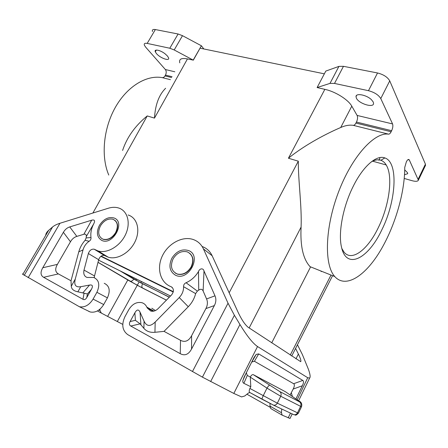 <?xml version="1.0" encoding="UTF-8"?>
<svg xmlns="http://www.w3.org/2000/svg" width="448" height="448" viewBox="0 0 448 448"><rect width="100%" height="100%" fill="white"/><g stroke="black" fill="none" stroke-linecap="round" stroke-linejoin="round"><path stroke-width="0.67" d="M179.799 62.871C178.802 59.097 181.35 57.781 187.449 58.918L154.476 118.104C155.266 104.787 158.978 94.842 165.609 88.267M173.242 292.023L100.85 256.351M173.32 291.676L101.136 256.138M156.436 53.57L155.294 51.806C153.899 48.675 160.563 50.103 165.312 54.012L167.446 56.028L168.538 57.77C170.139 61.645 160.222 58.173 156.436 53.57M152.471 31.517C151.978 29.82 152.942 29.17 155.35 29.557L147.179 43.406L169.798 48.238L174.21 49.958L193.194 60.105L187.449 58.918M147.179 43.406C144.782 42.974 143.853 43.574 144.385 45.209L145.695 47.191L165.368 69.524C166.471 71.109 166.505 72.962 165.469 75.09L164.998 75.914C164.214 77.179 163.285 77.75 162.215 77.627C146.462 74.738 126.98 86.47 115.13 107.755C103.258 129.007 100.918 156.873 108.774 175.056M193.194 60.105L201.398 45.78L203.846 48.966M324.346 73.842L200.054 48.182L193.278 60.206M191.111 266.952C194.068 260.109 192.976 255.164 187.824 252.118L186.922 251.782C181.378 250.684 176.781 253.014 173.141 258.782C169.977 266.151 171.377 271.236 177.341 274.036C182.874 275.117 187.46 272.754 191.111 266.952M329.997 83.39L334.51 83.434L368.469 90.692C374.45 92.305 378.554 94.931 380.778 98.571L392.566 123.928C393.154 125.737 392.851 127.994 391.647 130.698L356.462 122.046C357.655 119.437 357.874 117.23 357.112 115.438L351.786 106.165C348.298 99.686 335.261 91.515 324.845 89.348L317.111 87.545L329.997 83.39L338.912 66.388L343.465 66.315L377.53 72.974C383.516 74.491 387.587 77.123 389.738 80.875L425.421 164.153L425.348 165.693M356.462 122.046L355.93 123.066C355.074 124.639 354.178 125.395 353.248 125.339C349.401 124.779 345.223 125.502 340.726 127.506C327.992 132.933 305.777 144.144 288.428 158.228L324.845 89.348M201.398 45.78L182.493 35.678L178.086 33.998L169.798 48.238M129.086 280.734L142.979 288.294L166.421 300.154L142.649 288.114L129.937 281.165C131.488 281.45 132.759 280.756 133.75 279.093L120.277 270.995M133.75 279.093L169.26 297.265M169.361 297.164L140.784 282.856L122.164 271.936M142.649 288.114L142.559 288.058C141.63 287.118 141.63 285.729 142.548 283.881M166.438 300.138L137.553 285.443L98.011 262.293M189.487 253.103C193.424 256.525 194.04 261.195 191.335 267.114C187.69 272.91 183.103 275.274 177.57 274.193L175.263 273.084M202.121 246.501C206.64 248.13 209.978 251.21 212.139 255.741L238.532 313.202C241.892 320.09 245.095 324.783 248.142 327.275L300.72 361.676C301.291 360.954 300.507 358.4 298.368 354.021L295.574 348.426M151.816 308.258L155.439 310.565M249.878 392.549L248.388 393.042L244.782 395.97L241.578 396.922L233.822 393.439L202.418 377.138L127.725 334.617C122.293 330.49 121.369 324.509 124.947 316.68L128.856 309.568C132.334 303.996 136.657 301.7 141.814 302.669C144.082 303.352 145.762 304.842 146.849 307.138L147.224 307.955L150.758 311.074C153.317 311.685 155.758 310.878 158.077 308.655L171.584 294.902C174.182 291.334 174.003 288.596 171.058 286.675C160.266 282.727 156.419 268.38 162.254 256.11C167.944 243.785 181.961 235.973 192.752 239.361C197.596 240.918 201.152 244.093 203.42 248.886L228.038 303.212L234.399 315.269L239.954 324.526C246.982 336.006 252.84 343.347 257.527 346.545L307.709 377.726L309.635 378.062C310.587 377.154 310.167 374.198 308.37 369.186L302.344 354.474L297.45 344.742M214.357 305.586C216.115 302.165 216.328 298.911 214.99 295.826L203.997 271.023C203.375 267.938 199.679 268.218 198.492 271.533C195.367 276.713 191.223 280.448 186.06 282.738C184.346 283.517 183.518 284.838 183.574 286.698C183.669 290.746 182.23 294.37 179.25 297.556L155.198 322.034C150.31 326.794 146.597 326.514 144.066 321.188L140.028 312.138C138.578 309.126 136.858 309.355 134.876 312.822L130.099 321.558C129.013 323.618 129.248 325.114 130.81 326.043L180.247 353.679C184.789 356.076 188.558 354.536 191.554 349.07L214.357 305.586L205.901 308.582L191.604 335.737C188.664 341.074 184.974 342.602 180.527 340.323L164.041 331.363L154.941 332.298C150.158 332.702 146.474 331.374 143.881 328.322L144.066 321.188M143.881 328.322L140.09 323.859L135.391 320.314L130.099 321.558M183.574 286.698L195.642 293.608L197.366 291.116L198.733 290.142C200.721 288.747 202.182 289.027 203.123 290.976L206.573 298.95C207.866 301.997 207.642 305.206 205.901 308.582M164.041 331.363L188.278 306.718C191.912 302.96 194.365 298.586 195.642 293.608M186.06 282.738L197.366 291.116M198.492 271.533L198.733 290.142M290.018 418.438L282.173 415.156L281.462 412.714L269.937 406.073L270.866 408.604M269.937 406.073L270.066 403.502M281.462 412.714L281.691 408.996M290.114 394.951L293.205 389.049C294.582 386.187 294.728 384.406 293.647 383.718L254.436 361.284L258.692 353.898L256.166 354.424L253.971 357.588L244.121 377.104L242.9 380.436C242.648 381.909 242.967 382.866 243.863 383.32L250.796 386.73L249.928 388.466C249.049 390.41 248.97 391.742 249.693 392.448L249.816 392.515M258.692 353.898L302.814 380.436C303.856 381.136 303.699 382.906 302.338 385.75L295.921 398.938M250.796 386.73L250.286 377.009L247.296 375.458L246.338 372.702M254.436 361.284L251.731 362.023M269.483 385.246C268.996 385.308 268.167 386.266 266.997 388.125L280.734 396.25C281.495 394.296 281.137 392.711 279.658 391.49L253.322 374.674C252.364 374.382 251.356 375.161 250.286 377.009M253.322 374.674L285.393 391.714M301.554 406.678L300.619 406.353L297.478 412.849C296.61 414.378 295.378 414.988 293.787 414.669L293.149 414.406M297.186 399.806L307.709 377.726M246.926 394.229L269.993 407.204M155.35 29.557L178.086 33.998M92.887 213.035L147.23 115.937C135.19 125.742 126.974 137.25 122.59 150.45M122.769 324.397L101.349 313.096L100.072 310.722L99.932 309.193M104.238 283.293C109.502 285.813 110.566 290.674 107.425 297.87L96.902 292.298L93.083 299.102C89.236 305.138 84.666 307.681 79.38 306.734L22.854 274.355L48.658 230.345C46.777 231.986 45.791 233.666 45.707 235.379M128.145 214.99C137.077 217.683 140.605 229.807 135.279 241.181C130.088 252.588 117.326 260.081 108.276 257.219L104.373 255.45L94.158 249.189L98.095 250.97C107.229 253.826 120.215 246.137 125.563 234.517C131.04 222.93 127.557 210.638 118.541 207.967C115.41 207.021 112.045 207.099 108.444 208.202L59.965 223.266C56.756 224.28 54.281 225.523 52.539 227.007L48.658 230.345M107.425 297.87L103.706 304.539C99.954 310.458 95.469 312.934 90.238 311.982L88.598 311.293M104.373 255.45C101.746 255.142 99.848 256.558 98.672 259.7L88.357 253.534C89.566 250.337 91.504 248.886 94.158 249.189M98.672 259.7L94.522 275.957L84.017 270.082L88.357 253.534M70.459 241.774C72.089 238.986 74.217 237.194 76.838 236.387L83.843 234.293L91.706 220.192C94.606 219.458 95.29 220.651 93.755 223.776C91.325 228.48 90.401 233.078 90.989 237.574C91.168 239.081 90.558 240.324 89.152 241.287C86.122 243.393 84.084 246.249 83.037 249.861L75.286 279.014C73.808 284.956 75.628 287.521 80.741 286.709L89.533 285.062C92.574 284.575 93.201 286.003 91.414 289.335L86.778 297.556L87.416 293.972L77.874 291.816C73.696 290.976 71.495 289.117 71.277 286.238L71.019 280.79L58.363 273.907C55.188 272.059 54.869 268.884 57.4 264.382L70.459 241.774L63.386 232.31L42.784 267.736C40.23 272.244 40.51 275.436 43.624 277.301L82.958 299.292C84.392 300.042 85.663 299.466 86.778 297.556M91.706 220.192L69.737 226.923C67.133 227.741 65.016 229.538 63.386 232.31M96.902 292.298C100.139 284.962 99.103 280.028 93.794 277.491L87.058 277.446C84.252 276.332 83.238 273.874 84.017 270.082M101.853 238.622L103.538 239.422C108.27 240.313 112.37 238.101 115.836 232.786C118.535 227.231 118.143 223.009 114.666 220.119M404.723 169.91L407.512 172.687L407.697 173.684L404.533 174.737M408.005 159.628L409.315 159.981L418.376 180.163C417.816 181.485 415.677 181.653 411.958 180.673L404.247 178.461M379.484 157.662L379.876 158.458L378.935 160.283M271.729 342.849L310.492 267.092L310.072 266.666L334.779 276.562C324.128 265.009 324.834 228.144 338.38 192.41C351.826 156.626 374.422 131.846 388.601 134.165C389.435 134.193 390.275 133.392 391.121 131.757L391.647 130.698M317.111 87.545L325.802 71.086L338.912 66.388M353.388 185.993C363.317 165.939 376.69 154.633 384.854 157.926C398.787 162.389 396.11 201.449 381.836 229.818C368.435 258.647 346.332 270.547 341.466 246.96C338.078 232.747 343.062 206.282 353.388 185.993M409.315 159.981L409.27 159.886C408.531 158.945 407.568 159.566 406.381 161.762L404.74 167.412C404.83 193.575 394.341 228.116 379.35 252.386C364.403 276.59 345.492 288.546 334.779 276.562M100.52 225.77C97.608 231.818 98.246 236.202 102.43 238.93L103.286 239.26C108.024 240.15 112.123 237.938 115.595 232.618C118.602 225.999 117.684 221.525 112.829 219.195C108.086 218.294 103.981 220.483 100.52 225.77M229.158 292.796L298.312 161.185C298.178 180.678 301.924 206.08 301.095 227.086C300.138 245.969 303.128 259.162 310.072 266.666M371.319 161.846C374.903 159.852 378.09 159.331 380.867 160.283C383.018 161.045 384.798 162.607 386.215 164.97L386.646 165.732C393.182 177.638 388.965 206.17 378.286 227.685C367.886 249.558 351.887 262.052 344.002 252.09L341.835 248.483M94.522 275.957L94.259 277.642M23.022 274.07C22.254 273.784 22.198 273.879 22.854 274.355M83.037 249.861L78.77 251.86L71.019 280.79M89.152 241.287L85.092 240.307C82.062 243.729 79.951 247.582 78.77 251.86M90.989 237.574L86.156 237.91L85.092 240.307M86.156 237.91L86.279 236.544L93.755 223.776M83.843 234.293C85.624 233.828 86.436 234.578 86.279 236.544M373.229 101.976L371.409 99.663C366.559 94.853 355.762 92.82 356.003 96.667L356.412 98.224C358.82 103.617 373.554 108.214 373.57 103.499L373.229 101.976M174.815 71.786L165.368 69.524M340.726 127.506L351.786 106.165M182.493 35.678L174.21 49.958M129.634 281.047L98 262.343M170.475 296.027L98.56 260.148L170.464 296.038M97.994 262.354L129.315 280.868M172.273 287.448L171.058 286.675M212.139 255.741L203.42 248.886M146.849 307.138L153.972 311.091M175.37 275.15C169.618 271.477 168.459 265.832 171.886 258.21C176.456 251.149 182.045 248.606 188.647 250.589C202.378 255.735 188.328 282.016 175.37 275.15M192.433 371.594L228.038 303.212M135.391 320.314L134.876 312.822M140.09 323.859L130.81 326.043M180.527 340.323L180.247 353.679M203.997 271.023L203.123 290.976M214.99 295.826L206.573 298.95M179.25 297.556L188.278 306.718M155.198 322.034L154.941 332.298M191.604 335.737L191.554 349.07M140.907 324.66L140.028 312.138M288.182 417.878L290.494 413.123M233.822 393.439L257.527 346.545M250.292 377.154L266.997 388.125L263.222 395.73C262.298 397.667 261.94 398.849 262.147 399.28L273.426 405.121C275.1 405.451 276.405 404.796 277.334 403.166L249.928 388.466M279.658 391.49L299.544 401.867C300.961 403.026 301.319 404.522 300.619 406.353L280.734 396.25L277.334 403.166L298.374 413.241C294.918 416.433 295.876 414.702 293.787 414.669L273.426 405.121L249.693 392.448M298.396 413.202L301.521 406.745C302.299 403.889 301.297 401.89 298.525 400.742M262.153 399.286L249.794 392.504M243.863 383.32L247.296 375.458M292.41 396.525L291.357 392.834M293.205 389.049L302.338 385.75M293.647 383.718L302.814 380.436M285.286 391.636L297.018 399.694C300.154 401.862 300.994 402.584 299.544 401.867M295.982 358.865L298.368 354.021M321.395 271.202L321.166 271.656M172.066 76.709L165.469 75.09M171.601 77.543L164.998 75.914M170.414 79.671L162.215 77.627M210.633 381.584L239.954 324.526M202.418 377.138L234.399 315.269M147.224 307.955L153.16 311.242M141.484 281.579L140.784 282.856M136.483 279.082L135.878 280.185M100.072 310.722L98.84 310.044M59.965 223.266L28.157 277.715M52.539 227.007L24.226 275.335M93.083 299.102L103.706 304.539M114.296 218.07C108.707 216.451 103.762 218.859 99.467 225.288C96.135 232.187 96.858 237.205 101.634 240.335C112.448 246.126 125.849 222.342 114.296 218.07M101.366 313.107L97.412 310.929L101.349 313.096M117.41 321.378L138.852 282.425M107.71 316.238L127.803 279.972M330.999 275.05L290.254 355.079M418.208 179.116L425.421 164.153M380.778 98.571L389.738 80.875M249.166 327.953L301.095 227.086M89.533 285.062L82.947 292.746M77.874 291.816L80.741 286.709M75.286 279.014L71.277 286.238M76.838 236.387L69.737 226.923M91.414 289.335L87.416 293.972M42.784 267.736L57.4 264.382M43.624 277.301L58.363 273.907M82.958 299.292L84.101 293.054M353.248 125.339L388.601 134.165M355.93 123.066L391.121 131.757M334.51 83.434L343.465 66.315M368.469 90.692L377.53 72.974M392.566 123.928L357.112 115.438M154.476 118.104L147.23 115.937M288.428 158.228L298.312 161.185M170.492 296.016L98.56 260.131M282.173 415.156L270.682 408.498M242.9 380.436L246.075 373.234M251.916 361.85L256.166 354.424M289.957 418.566L292.208 413.93M298.592 400.792L309.635 378.062M79.38 306.734L90.238 311.982M108.276 257.219L98.095 250.97M291.704 356.037L332.567 275.677M380.867 160.283L384.854 157.926M372.607 161.179L386.215 164.97M418.376 180.163L425.566 165.25M408.1 159.572L409.27 159.886M356.003 96.667L356.686 95.34M155.294 51.806L156.302 50.081"/></g></svg>
